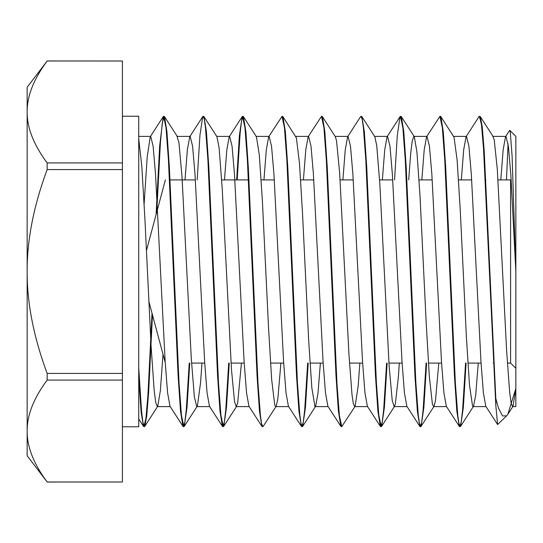 <?xml version="1.0" encoding="UTF-8"?>
<svg xmlns="http://www.w3.org/2000/svg" width="543" height="543" viewBox="0 0 543 543"><rect width="100%" height="100%" fill="white"/><g stroke="black" fill="none" stroke-linecap="round" stroke-linejoin="round"><path stroke-width="0.81" d="M509.843 130.388L515.85 136.388L515.85 406.612L515.85 271.5L512.083 155.739L510.203 131.338L509.585 130.463L505.533 136.741L503.164 149.753L500.789 179.916M507.372 363.084L510.59 363.084L510.59 179.916L511.133 179.366M169.504 179.916L195.371 179.916M208.98 179.916L209.503 179.916M221.687 179.916L248.979 179.916M261.163 179.916L274.324 179.916M287.926 179.916L288.455 179.916M300.639 179.916L313.793 179.916M327.402 179.916L327.931 179.916M340.115 179.916L353.269 179.916M366.878 179.916L367.407 179.916M379.591 179.916L392.745 179.916M406.354 179.916L406.877 179.916M419.06 179.916L432.221 179.916M445.83 179.916L446.353 179.916M458.536 179.916L471.697 179.916M485.306 179.916L485.829 179.916M498.012 179.916L510.59 179.916M508.072 143.786L506.47 179.916M506.409 416.053L497.592 424.545L495.82 405.519L495.82 398.521L498.488 408.105L502.499 415.931L506.612 415.857L507.8 414.343L515.85 388.51L513.006 406.273L512.558 406.619L515.85 406.612M495.82 398.514L484.2 150.886L482.265 126.974L480.324 116.684L479.673 116.501M466.091 363.084L463.335 407.603L460.579 426.336L460.192 426.642L458.984 423.778L457.776 415.286L455.353 382.924L445.688 167.156L443.271 131.698L440.855 116.664L440.19 116.507M426.615 363.084L423.866 407.555L421.11 426.316L420.716 426.628L419.508 423.784L418.3 415.273L415.877 382.89L406.205 167.02L403.788 131.589L401.365 116.657L400.707 116.501M387.139 363.084L384.39 407.521L381.641 426.323L381.24 426.628L378.824 415.293L376.401 382.896L366.729 167.027L364.312 131.603L361.896 116.67L361.244 116.494M322.427 116.684L335.377 136.755L336.565 140.963L339.653 172.939L348.932 354.185L352.02 394.863L353.344 403.625L354.66 406.612L355.115 406.273L341.764 426.642L339.348 415.3L336.931 382.91L327.259 167.122L324.843 131.684L322.427 116.684L321.775 116.501M308.193 363.084L305.438 407.61L302.682 426.343L302.288 426.649L301.08 423.771L299.872 415.293L297.455 382.924L287.79 167.176L285.374 131.718L282.951 116.677L282.292 116.507M255.97 136.381L256.425 136.727L259.289 154.741L262.378 200.713L268.561 328.148L271.649 379.381L274.744 405.017L275.708 406.605L276.163 406.252L263.206 426.323L262.819 426.628L261.604 423.784L260.396 415.273L257.979 382.896L248.307 167.061L245.891 131.623L243.468 116.657L243.081 116.351L241.601 120.634L240.128 133.15L237.176 179.916M229.241 363.084L226.492 407.528L223.743 426.316L223.343 426.622L220.92 415.286L218.503 382.89L208.831 167.006L206.408 131.589L203.992 116.664L203.34 116.487M189.765 363.084L187.016 407.542L184.267 426.33L183.867 426.635L181.45 415.3L179.027 382.903L169.362 167.088L166.939 131.657L164.522 116.684L164.129 116.372L162.276 123.051L160.423 142.531L156.723 212.211M152.474 314.94L148.626 392.664L146.705 416.237L144.777 426.343L144.39 426.649L142.979 422.712L141.56 411.18L138.73 367.869M495.82 405.519L483.508 148.327L481.451 124.578L479.401 116.351L479.007 116.65L466.057 136.727L463.688 149.759L461.319 179.916M465.568 363.084L462.616 409.829L461.136 422.386L459.663 426.628L459.269 426.323L456.853 411.37L454.437 375.946L444.765 160.097L442.341 127.707L439.925 116.372L426.574 136.748L424.205 149.82L421.843 179.916M426.092 363.084L423.14 409.843L421.667 422.366L420.187 426.649L419.8 426.343L417.384 411.418L414.961 375.994L405.288 160.11L402.872 127.72L400.449 116.378L400.055 116.684L397.3 135.458L394.551 179.916M386.616 363.084L383.663 409.843L382.191 422.366L380.711 426.642L380.317 426.336L377.901 411.322L375.485 375.865L365.812 160.083L363.396 127.72L362.188 119.222L360.98 116.358L360.586 116.67L347.635 136.741L345.26 149.753L342.891 179.916M341.499 426.493L340.841 426.316L338.425 411.289L336.002 375.837L326.336 160.076L323.92 127.7L321.504 116.351L308.159 136.727L305.79 149.759L303.415 179.916M307.664 363.084L304.711 409.829L303.238 422.386L301.765 426.628L301.372 426.323L298.955 411.363L296.532 375.939L286.86 160.097L284.444 127.7L282.027 116.365L268.67 136.748L266.308 149.82L263.946 179.916M262.561 426.506L261.902 426.343L259.479 411.418L257.063 375.994L247.391 160.11L244.968 127.72L242.551 116.378L242.158 116.684L239.402 135.458L236.653 179.916M228.718 363.084L225.766 409.843L224.293 422.366L222.813 426.642L222.42 426.336L219.996 411.329L217.58 375.871L207.915 160.083L205.492 127.72L204.283 119.222L203.075 116.365L202.688 116.67L199.933 135.404L197.177 179.916M189.242 363.084L186.29 409.829L184.817 422.386L183.337 426.628L182.937 426.316L180.52 411.289L178.104 375.831L168.439 160.076L166.022 127.7L163.599 116.351L163.212 116.65L159.656 146.013L156.092 214.56M152.02 313.243L147.94 395.087L145.904 418.531L143.861 426.628L143.467 426.323L141.099 411.879L138.73 377.697M138.73 138.784L141.825 166.477L144.913 219.094L151.097 346.196L154.185 390.526L155.732 402.499L157.28 406.619L157.735 406.273L160.368 390.661L163.015 354.26M177.025 136.402L178.918 142.47L182.007 176.726L191.279 358.414L194.374 396.981L196.763 406.612L197.462 405.777L200.557 382.72L201.948 363.084M203.992 116.664L216.949 136.734L219.1 147.818L222.196 188.19L231.467 369.518L234.556 401.827L236.239 406.598L237.651 403.218L241.425 363.084M276.163 406.252L277.833 398.983L280.901 363.084M282.951 116.677L296.383 137.861L299.471 163.144L302.56 214.139L308.743 341.615L311.838 387.865L314.926 406.503L315.632 406.266L318.015 393.118L320.377 363.084M355.115 406.273L358.204 385.713L359.846 363.084M361.896 116.67L374.846 136.741L376.747 145.734L379.842 183.982L389.114 365.704L392.202 400.293L394.137 406.598L395.297 404.325L398.386 376.842L399.322 363.084M408.682 179.916L410.752 152.712L412.3 140.63L413.875 136.381M401.365 116.657L414.323 136.727L416.936 152.101L420.024 196.145L426.207 323.173L429.296 376.027L432.391 404.08L433.613 406.598L434.067 406.245L435.479 400.68L438.798 363.084M440.855 116.664L454.029 137.169L457.118 159.995L460.213 209.272L466.389 336.918L469.485 385.014L472.573 406.171L473.089 406.612L473.53 406.259L475.668 395.385L478.274 363.084M492.82 136.402L494.211 139.666L497.307 169.307L506.578 349.828L509.667 392.548L511.112 403.035L512.558 406.619M515.85 271.5L510.915 175.966L508.452 146.685L505.981 136.388L505.533 136.741M497.598 424.545L485.788 406.245L483.379 392.759L480.962 361.665L471.324 174.242L468.914 146.203L466.505 136.381L466.057 136.727M459.269 426.323L446.319 406.252L443.909 392.827L441.493 361.76L431.855 174.262L429.445 146.21L427.029 136.395L426.574 136.748M419.8 426.343L406.85 406.273L404.433 392.881L402.024 361.808L392.379 174.269L389.969 146.223L387.559 136.402L387.098 136.755L384.736 149.807L382.367 179.916M380.317 426.336L367.367 406.266L364.957 392.799L362.541 361.706L352.902 174.249L350.493 146.223L348.083 136.388L347.635 136.741M340.841 426.316L327.884 406.245L325.474 392.759L323.065 361.665L313.426 174.242L311.017 146.21L308.607 136.381L308.159 136.727M301.372 426.323L288.414 406.252L286.005 392.827L283.595 361.753L273.95 174.262L271.541 146.21L269.131 136.395L268.67 136.748M261.902 426.343L248.945 406.266L246.536 392.881L244.126 361.808L234.481 174.269L232.065 146.223L229.655 136.402L229.2 136.755L226.831 149.807L224.469 179.916M222.42 426.336L209.462 406.266L207.053 392.806L204.643 361.713L195.005 174.255L192.589 146.223L190.179 136.388L189.731 136.741L187.362 149.759L184.993 179.916M182.937 426.316L169.986 406.245L167.577 392.759L165.167 361.665L155.529 174.242L153.119 146.21L150.71 136.381L150.262 136.727L147.194 156.968L144.126 203.944M122.419 116.229L138.73 116.229L138.73 426.771L122.419 426.771M47.153 373.421C33.686 337.142 27.021 303.164 27.15 271.5C27.021 239.836 33.686 205.858 47.153 169.579L122.419 169.579L122.419 373.421L47.153 373.421L47.153 380.073L122.419 380.073L122.419 482.001L47.153 482.001C33.686 463.858 27.021 446.869 27.15 431.033C27.021 415.205 33.686 398.216 47.153 380.073M47.153 162.927C33.686 144.784 27.021 127.795 27.15 111.967C27.021 96.131 33.686 79.142 47.153 60.999L122.419 60.999L122.419 162.927L47.153 162.927L47.153 169.579M47.153 60.999L27.15 87.28L27.15 455.72L47.153 482.001M122.419 482.001L47.153 482.035M47.153 60.965L122.419 60.999M122.419 162.927L122.419 169.579M122.419 373.421L122.419 380.073M146.44 250.588L165.377 179.916M510.59 363.084L515.85 368.344M177.439 363.084L177.961 363.084M191.57 363.084L204.731 363.084M216.915 363.084L217.438 363.084M231.046 363.084L244.207 363.084M256.384 363.084L256.914 363.084M270.523 363.084L283.677 363.084M295.86 363.084L296.39 363.084M309.999 363.084L323.153 363.084M335.336 363.084L335.866 363.084M349.468 363.084L362.629 363.084M374.813 363.084L375.342 363.084M388.944 363.084L402.105 363.084M414.289 363.084L414.811 363.084M428.42 363.084L441.581 363.084M453.765 363.084L454.287 363.084M467.896 363.084L481.057 363.084M493.241 363.084L493.763 363.084M479.931 116.365L479.476 116.365M440.454 116.365L439.925 116.365M400.978 116.365L400.449 116.365M361.502 116.365L360.98 116.365M322.026 116.365L321.504 116.365M282.55 116.365L282.027 116.365M243.081 116.365L242.551 116.365M203.605 116.365L203.075 116.365M164.129 116.365L163.599 116.365M460.131 426.635L459.663 426.635M420.716 426.635L420.187 426.635M381.24 426.635L380.711 426.635M341.717 426.635L341.242 426.635M302.288 426.635L301.765 426.635M262.819 426.635L262.289 426.635M223.343 426.635L222.813 426.635M183.867 426.635L183.337 426.635M144.309 426.635L143.861 426.635M507.8 414.343L513.006 406.273M157.735 406.273L144.777 426.343M177.48 136.755L164.522 116.684M197.218 406.259L184.267 426.33M236.694 406.245L223.743 426.316M256.425 136.727L243.468 116.657M315.632 406.266L302.682 426.343M394.591 406.252L381.641 426.323M434.067 406.245L421.11 426.316M473.53 406.259L460.579 426.336M493.282 136.755L480.324 116.684M400.055 116.684L387.098 136.755M242.158 116.684L229.2 136.755M202.688 116.67L189.731 136.741M163.212 116.65L150.262 136.727M143.467 426.323L138.737 418.979M157.287 406.612L170.217 406.612M196.763 406.612L209.686 406.612M236.239 406.612L249.169 406.612M275.708 406.612L288.652 406.612M315.184 406.612L328.121 406.612M354.66 406.612L367.584 406.612M394.137 406.612L407.067 406.612M433.613 406.612L446.55 406.612M473.089 406.612L486.019 406.612M138.73 136.388L150.71 136.388M177.242 136.388L190.179 136.388M216.725 136.388L229.655 136.388M256.208 136.388L269.131 136.388M295.677 136.388L308.607 136.388M335.146 136.388L348.083 136.388M374.616 136.388L387.559 136.388M414.105 136.388L427.029 136.388M453.581 136.388L466.505 136.388M493.044 136.388L505.981 136.388M148.816 301.263L165.215 362.493"/></g></svg>
